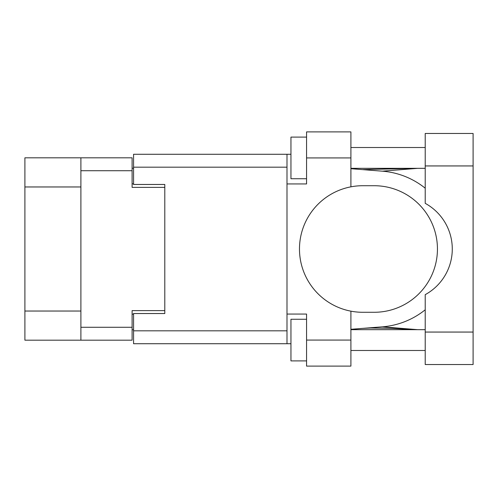 <?xml version="1.0" encoding="UTF-8"?>
<svg xmlns="http://www.w3.org/2000/svg" width="498" height="498" viewBox="0 0 498 498"><rect width="100%" height="100%" fill="white"/><g stroke="black" fill="none" stroke-linecap="round" stroke-linejoin="round"><path stroke-width="0.75" d="M80.9 186.962L24.9 186.962L24.9 157.822L132.107 157.822L132.107 187.379L164.794 187.379L164.794 184.465L164.794 313.535L133.57 313.535L133.57 330.815L286.991 330.815M164.794 313.535L164.794 310.621L132.107 310.621L132.107 340.178L24.9 340.178L24.9 311.038L80.9 311.038M24.9 186.962L24.9 311.038M80.9 340.178L80.9 157.822M133.57 329.769L132.107 329.769M132.107 168.231L133.57 168.231M425.217 332.06L425.217 294.654A52.041 52.041 0 0 0 425.217 203.346L425.217 133.464L473.1 133.464L473.1 364.536L425.217 364.536L425.217 332.06L473.1 332.06M425.217 147.514L350.903 147.514M425.217 168.33L350.903 168.33M425.217 329.67L350.903 329.67M425.217 350.486L350.903 350.486M306.563 360.894L290.95 360.894L290.95 319.262L306.563 319.262M306.563 178.738L290.95 178.738L290.95 137.106L306.563 137.106M350.903 340.078L350.903 366.098L306.563 366.098L306.563 340.078L350.903 340.078L350.903 311.163A63.283 63.283 0 0 1 350.903 186.837L350.903 157.922L306.563 157.922L306.563 183.943L286.991 183.943L286.991 343.72L133.57 343.72L133.57 330.815M286.991 314.057L306.563 314.057L306.563 340.078M306.563 157.922L306.563 131.902L350.903 131.902L350.903 157.922M290.95 343.72L286.991 343.72M164.794 184.465L133.57 184.465L133.57 154.28L286.991 154.28L286.991 183.943M290.95 154.28L286.991 154.28M350.903 186.837A63.283 63.283 0 0 1 362.768 185.717L374.16 185.717A63.283 63.283 0 0 1 437.443 249A63.283 63.283 0 0 1 374.16 312.283L362.768 312.283A63.283 63.283 0 0 1 350.903 311.163M417.76 329.67L382.364 326.825L350.903 329.303M382.364 326.825A78.068 78.068 0 0 0 425.217 309.787M425.217 188.213A78.068 78.068 0 0 0 382.364 171.175L350.903 168.698M417.76 168.33L382.364 171.175M80.9 327.273L132.107 327.273M132.107 170.727L80.9 170.727M132.107 314.157L133.57 314.157M133.57 183.843L132.107 183.843M286.991 167.185L133.57 167.185M425.217 165.94L473.1 165.94M362.444 169.606L416.154 168.33M416.147 329.67L392.212 328.356L370.842 328.02L362.444 328.394"/></g></svg>
